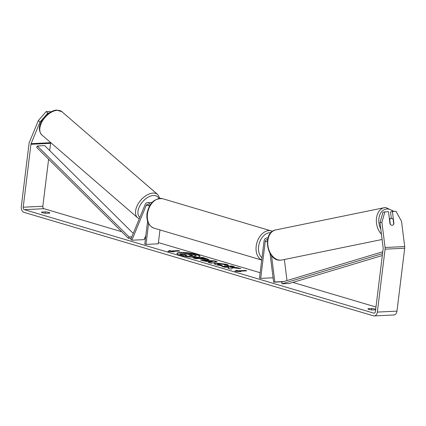 <?xml version="1.0" encoding="UTF-8"?>
<svg xmlns="http://www.w3.org/2000/svg" width="426" height="426" viewBox="0 0 426 426"><rect width="100%" height="100%" fill="white"/><g stroke="black" fill="none" stroke-linecap="round" stroke-linejoin="round"><path stroke-width="0.64" d="M150.176 204.858A4.138 2.907 87.2 0 0 147.449 202.648A4.138 2.907 87.2 0 0 145.128 204.597L130.825 239.321L131.874 240.227L146.177 205.508A2.412 1.693 87.2 0 1 147.534 204.368A2.412 1.693 87.2 0 1 149.308 206.328M159.974 229.923L158.27 243.816L146.001 244.412L144.808 244.061L147.604 221.286M148.567 223.533L146.001 244.412M147.449 202.648L151.619 202.446A4.138 2.907 87.2 0 1 152.039 202.467M131.874 240.227L144.142 239.63L145.862 235.45M267.89 238.256A4.138 2.907 -92.8 0 0 266.692 237.958A4.138 2.907 -92.8 0 0 264.024 241.244L259.509 278.024L260.701 278.375L272.97 277.779L273.023 277.337M267.523 239.886A2.412 1.693 -92.8 0 0 266.772 239.678A2.412 1.693 -92.8 0 0 265.217 241.595L260.701 278.375M271.522 255.579L274.829 281.964L273.636 282.209L270.031 253.438M274.829 281.964L283.764 281.527M286.996 280.558L284.355 259.509M273.636 282.209L283.024 281.751M391.297 218.426A3.451 2.444 -101.6 0 1 393.134 219.315L393.746 224.193A3.451 2.444 -101.6 0 1 392.415 225.216A3.451 2.444 -101.6 0 1 392.154 225.248A3.451 2.444 -101.6 0 1 390.312 224.358L389.699 219.486A3.451 2.444 -101.6 0 1 391.031 218.458A3.451 2.444 -101.6 0 1 391.297 218.426L390.493 211.892L392.405 211.504L393.943 223.788A3.451 2.444 -101.6 0 1 392.415 225.216A3.451 2.444 -101.6 0 1 390.019 223.98L388.48 211.695L384.875 211.871L381.909 222.313L380.003 222.707L382.969 212.26L384.875 211.871M196.753 254.471A11.635 1.976 7 0 0 184.245 252.517A11.635 1.976 7 0 0 176.934 253.459A11.635 1.976 7 0 0 180.203 255.28A11.635 1.976 7 0 0 192.717 257.235A11.635 1.976 7 0 0 200.028 256.292A11.635 1.976 7 0 0 196.753 254.471M199.964 256.457A11.635 1.976 7 0 0 196.716 254.812A11.635 1.976 7 0 0 184.666 252.884A11.635 1.976 7 0 0 176.955 253.63M375.716 309.239A3.451 0.586 7 0 0 375.285 309.095A3.451 0.586 7 0 0 371.754 308.525L368.144 308.701A3.451 0.586 7 0 0 367.936 308.866A3.451 0.586 7 0 0 372.441 309.974L375.647 309.819M48.868 212.436A3.451 0.586 -173 0 1 49.842 212.973A3.451 0.586 -173 0 1 49.634 213.138L46.024 213.314A3.451 0.586 -173 0 1 41.519 212.207A3.451 0.586 -173 0 1 41.727 212.041L45.337 211.866A3.451 0.586 -173 0 1 48.868 212.436M232.958 267.784L240.796 268.646L237.655 267.72L230.381 266.937L234.364 266.745L231.712 265.957L221.898 266.436L224.55 267.219L229.161 267.331L227.921 268.22L231.105 269.163L232.958 267.784M209.507 262.166L200.651 260.148L214.523 260.866L217.058 261.617L211.28 263.289L208.458 262.459L209.507 262.166L209.028 262.624M48.612 159.239L42.84 206.264A2.071 1.454 -92.8 0 0 44.027 208.713L121.735 231.728M144.611 238.501L145.458 238.752M158.419 242.591L260.158 272.72M292.896 282.411L375.988 307.018M40.012 122.028L38.329 120.574L46.2 111.58L47.882 113.034L40.012 122.028L31.109 143.642A2.071 1.454 -92.8 0 0 30.938 144.308L23.212 207.222A2.071 1.454 -92.8 0 0 24.399 209.672L373.756 313.126A2.071 1.454 -92.8 0 0 374.103 313.169A2.071 1.454 -92.8 0 0 375.434 311.523L383.16 248.614A2.071 1.454 -92.8 0 0 383.16 247.895L380.003 222.707M240.812 271.644L234.838 271.192L236.51 270.366L237.948 270.792L245.307 270.435L246.739 270.861L239.38 271.218L240.812 271.644M171.039 250.978L169.607 250.557L167.929 251.377L173.904 251.83L172.471 251.404L179.831 251.047L178.398 250.621L171.039 250.978L170.996 251.319L178.356 250.957L178.398 250.621M207.499 259.977L198.521 258.545L195.715 258.683L193.069 257.9L202.877 257.421L208.974 259.61L207.499 259.977M224.678 265.063L223.735 264.386L218.863 263.838L217.601 264.147L221.845 265.222L222.377 265.883L215.929 264.738L213.884 263.619L216.104 263.028L226.249 264.274C228.07 264.839 228.741 265.276 228.256 265.574L224.726 264.956L224.683 265.291M38.329 120.574L29.426 142.188A4.83 3.392 -92.8 0 0 29.027 143.743L21.3 206.653A4.83 3.392 -92.8 0 0 24.064 212.372L373.421 315.826A4.83 3.392 -92.8 0 0 374.236 315.922A4.83 3.392 -92.8 0 0 377.345 312.088L385.072 249.178A4.83 3.392 -92.8 0 0 385.067 247.501L381.909 222.313M374.236 315.922L393.864 314.968A4.83 3.392 -92.8 0 0 396.973 311.134L404.7 248.225A4.83 3.392 -92.8 0 0 404.695 246.547L401.537 221.36L396.004 211.328L392.405 211.504M50.753 142.646L50.737 142.689A2.071 1.454 -92.8 0 0 50.566 143.354L49.677 150.575M47.882 113.034L48.942 112.981M50.497 112.006L49.799 111.404L46.2 111.58M41.727 212.041L41.679 212.414M45.337 211.866L45.167 213.24M368.144 308.701L368.096 309.074M371.754 308.525L371.584 309.899M188.659 256.889L189.778 256.063L194.794 256.5L196.237 256.138L196.28 255.797L194.81 256.164L189.82 255.728L188.675 256.569L185.608 255.664L186.657 254.945L185.496 254.599L182.52 254.748L179.863 253.96L189.698 253.481L194.224 254.823L196.28 255.797L196.237 256.148L196.28 255.813M186.3 255.19L182.477 255.083L179.82 254.295L179.863 253.96M182.477 255.083L182.52 254.748M185.454 254.94L185.496 254.599M188.51 256.867L185.566 255.999L185.608 255.664M188.638 256.883L188.675 256.569M189.778 256.063L189.82 255.728M235.397 271.234L236.51 270.366M236.473 270.707L237.905 271.128L237.948 270.792M237.905 271.128L245.264 270.771L245.307 270.435M245.727 270.909L245.264 270.771M239.343 271.532L239.38 271.218M178.356 250.957L178.819 251.095M172.434 251.718L172.471 251.404M170.996 251.319L169.564 250.893L168.488 251.42M169.564 250.893L169.607 250.557M208.719 261.207L210.849 261.841L212.563 261.388L208.719 261.207L208.676 261.548L210.811 262.176L210.849 261.841M210.811 262.176L212.521 261.729L212.563 261.388M202.046 260.558L214.48 261.202L214.523 260.866M214.48 261.202L216.461 261.788M204.725 259.2L205.284 259.067L205.247 259.402L204.682 259.535L204.725 259.2C205.545 259.152 205.465 258.976 204.485 258.683L203.245 258.316L200.651 258.444L204.725 259.2M204.682 259.535L201.865 259.152L200.609 258.779L200.651 258.444M194.038 258.188L202.84 257.757L202.877 257.421M202.84 257.757L208.836 259.764M229.161 267.331L228.224 268.311M233.347 266.793L231.675 266.298L222.873 266.724M231.675 266.298L231.712 265.957M238.911 268.439L230.338 267.278L230.381 266.937M237.612 268.055L237.655 267.72M213.932 263.795L216.062 263.364L226.206 264.61C228.032 265.18 228.698 265.611 228.214 265.909M217.601 264.147L217.558 264.487L218.453 264.977L221.802 265.558L221.845 265.222M221.802 265.558L222.037 265.851M191.998 255.382L191.732 254.897L189.991 254.381L187.632 254.498L192.499 255.259M191.961 255.717L191.689 255.233L189.948 254.721L188.606 254.785M189.948 254.721L189.991 254.381M133.253 233.421L44.687 145.623L37.323 145.985L36.657 147.385L128.428 238.363L131.277 238.225M37.323 145.985L129.099 236.957L131.852 236.824M129.099 236.957L128.428 238.363M382.314 255.52L289.35 283.476L281.991 283.833L382.548 253.592M382.777 251.75L281.703 282.15L281.991 283.833M146.177 205.508L148.994 205.375M265.217 241.595L267.315 241.494M380.807 229.113A13.627 9.644 -101.6 0 1 386.93 208.99A13.627 9.644 -101.6 0 1 393.15 211.466M275.728 229.933C261.873 232.159 266.729 261.521 280.585 260.18L281.895 260.014A15.352 10.868 -101.6 0 1 280.713 260.164A15.352 10.868 -101.6 0 1 268.013 246.334A15.352 10.868 -101.6 0 1 275.728 229.933L384.348 207.68A15.352 10.868 78.4 0 0 376.462 218.495A15.352 10.868 78.4 0 0 381.451 234.268M385.525 207.531A15.352 10.868 78.4 0 0 384.348 207.68L385.652 207.515L394.119 211.418M24.399 209.672L44.027 208.713M373.756 313.126L374.449 313.089M385.067 247.501L404.695 246.547M23.212 207.222L42.84 206.264M30.938 144.308L50.566 143.354M31.109 143.642L50.737 142.689M377.345 312.088L396.973 311.134M385.072 249.178L404.7 248.225M194.767 256.5L194.81 256.164M194.794 256.5L194.836 256.159M201.865 259.152L201.908 258.816M204.656 259.54L204.698 259.2M206.935 258.971L206.977 258.635M216.035 263.369L216.078 263.028M216.062 263.364L216.104 263.028M226.206 264.61L226.249 264.274M218.453 264.977L218.495 264.642M191.689 255.233L191.732 254.897M57.302 110.334A15.352 9.084 130.8 0 0 42.733 120.574A15.352 9.084 130.8 0 0 41.892 134.983C33.819 126.064 46.998 110.627 56.615 110.078L61.972 111.756A15.352 9.084 130.8 0 0 57.302 110.334M139.275 218.799L137.609 217.75A15.352 9.084 -49.2 0 1 138.455 203.34A15.352 9.084 -49.2 0 1 153.019 193.1A15.352 9.084 -49.2 0 1 157.695 194.522L61.972 111.756M158.914 198.495A13.627 8.062 130.8 0 0 153.472 195.475A13.627 8.062 130.8 0 0 140.505 204.618A13.627 8.062 130.8 0 0 139.85 217.404M162.737 198.718A15.352 10.613 106.5 0 0 147.46 213.969A15.352 10.613 106.5 0 0 154.02 228.16C148.669 225.929 146.32 221.11 146.975 213.703C149.206 203.026 154.462 198.037 162.737 198.718L272.518 231.307M261.724 259.972A15.352 10.613 -73.5 0 1 256.186 246.169A15.352 10.613 -73.5 0 1 271.463 230.919M270.915 232.681A13.627 9.42 106.5 0 0 258.609 246.462A13.627 9.42 106.5 0 0 262.001 257.735M266.692 237.958L267.997 237.894M281.895 260.014L382.106 239.481M389.369 218.799L391.031 218.458M137.609 217.75L41.892 134.983M159.936 198.388L157.695 194.522M261.713 260.052L154.02 228.16"/></g></svg>
